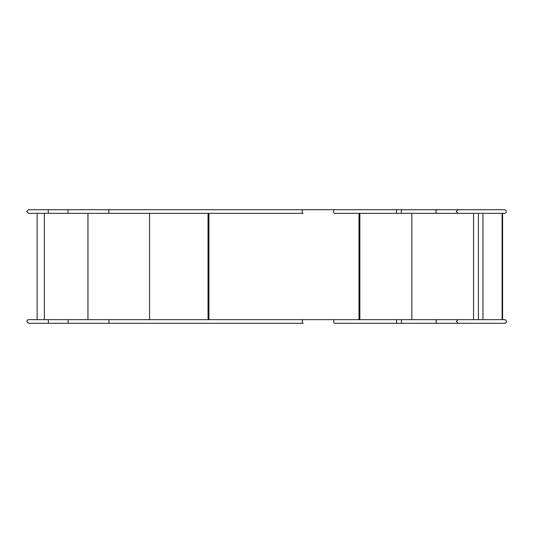 <?xml version="1.0" encoding="UTF-8"?>
<svg xmlns="http://www.w3.org/2000/svg" width="533" height="533" viewBox="0 0 533 533"><rect width="100%" height="100%" fill="white"/><g stroke="black" fill="none" stroke-linecap="round" stroke-linejoin="round"><path stroke-width="0.8" d="M502.606 319.66L502.606 213.34M482.951 319.66L482.951 213.34M478.414 319.66L478.414 213.34M504.538 319.66A1.812 1.812 0 0 1 506.35 321.472A1.812 1.812 0 0 1 504.538 323.291A1.812 1.812 0 0 0 506.35 321.472A1.812 1.812 0 0 0 504.538 319.66L458.107 319.66L456.355 321.472L458.107 323.291L334.577 323.291A1.812 0.906 -90 0 1 333.671 321.472A1.812 0.906 -90 0 1 334.577 319.66L303.137 319.66A1.812 0.906 90 0 0 302.231 321.472A1.812 0.906 90 0 0 303.137 323.291L109.758 323.291A1.812 0.906 -90 0 1 108.852 321.472A1.812 0.906 -90 0 1 109.758 319.66L28.522 319.66L27.423 320.073L26.763 321.472L28.582 323.291L48.376 323.291L48.376 319.66M504.538 323.291L458.107 323.291M28.622 323.291L88.345 323.291M504.418 209.709A1.812 1.812 0 0 1 506.237 211.528A1.812 1.812 0 0 1 504.418 213.34L504.418 213.34A1.812 1.812 0 0 0 506.237 211.528A1.812 1.812 0 0 0 504.418 209.709L457.994 209.709L456.241 211.528L457.994 213.34L334.464 213.34A1.812 0.906 -90 0 1 333.558 211.528A1.812 0.906 -90 0 1 334.464 209.709L303.024 209.709A1.812 0.906 90 0 0 302.118 211.528A1.812 0.906 90 0 0 303.024 213.34L109.645 213.34A1.812 0.906 -90 0 1 108.739 211.528A1.812 0.906 -90 0 1 109.645 209.709L28.462 209.709L26.65 211.528L28.462 213.34L48.263 213.34L48.263 209.709M504.418 213.34L457.994 213.34M208.05 319.66L208.05 213.34M149.566 213.34L149.566 319.66M44.379 213.34L44.379 319.66M87.945 213.34L87.945 319.66M87.965 213.34L87.965 319.66M359.675 213.34L359.675 319.66M502.106 319.66L502.106 213.34M473.557 319.66L473.557 213.34M411.836 319.66L411.836 213.34M359.862 213.34L359.862 319.66M208.749 213.34L208.749 319.66M208.929 213.34L208.929 319.66M358.989 319.66L358.989 213.34M458.107 319.66L402.195 319.66A1.812 0.846 90 0 0 401.349 321.472A1.812 0.846 90 0 0 402.195 323.291M402.195 319.66L397.391 319.66A1.812 0.906 90 0 0 396.485 321.472A1.812 0.906 90 0 0 397.391 323.291M437.72 319.66A1.812 1.759 90 0 0 435.961 321.472A1.812 1.759 90 0 0 437.72 323.291M109.758 323.291L68.111 323.291L68.111 319.66M457.994 209.709L402.082 209.709A1.812 0.846 90 0 0 401.229 211.528A1.812 0.846 90 0 0 402.082 213.34M402.082 209.709L397.278 209.709A1.812 0.906 90 0 0 396.372 211.528A1.812 0.906 90 0 0 397.278 213.34M437.606 209.709A1.812 1.759 90 0 0 435.847 211.528A1.812 1.759 90 0 0 437.606 213.34M109.645 213.34L67.997 213.34L67.997 209.709M48.723 209.709L28.462 209.709M37.15 213.34L37.15 319.66M359.608 319.66L359.608 213.34M208.683 319.66L208.683 213.34M397.391 319.66L109.758 319.66M68.111 323.291L48.376 323.291M397.278 209.709L109.645 209.709M67.997 213.34L48.263 213.34"/></g></svg>
